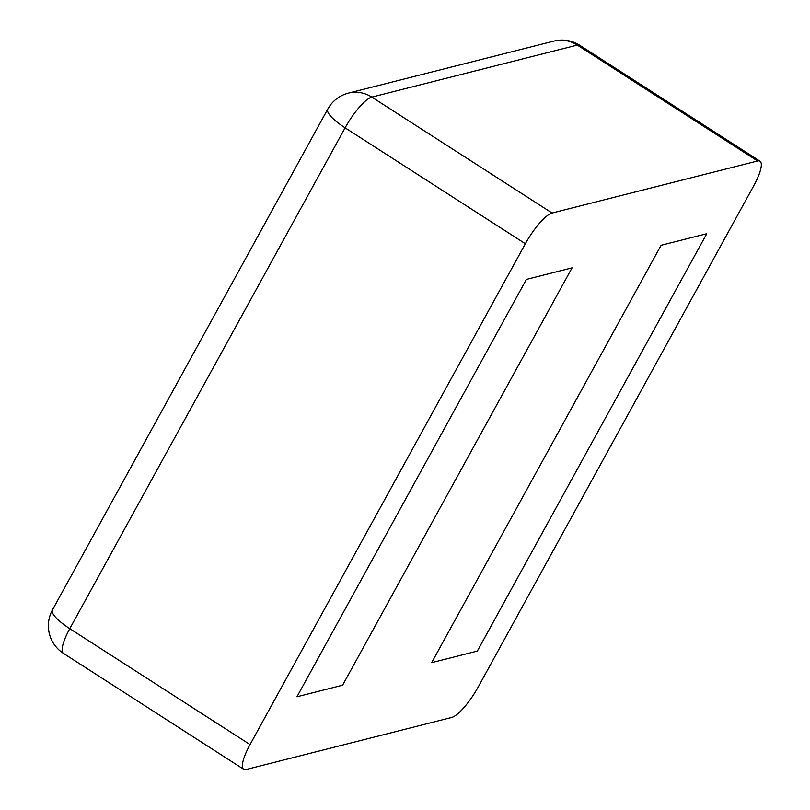 <?xml version="1.0" encoding="UTF-8"?>
<svg xmlns="http://www.w3.org/2000/svg" width="810" height="810" viewBox="0 0 810 810"><rect width="100%" height="100%" fill="white"/><g stroke="black" fill="none" stroke-linecap="round" stroke-linejoin="round"><path stroke-width="1.21" d="M757.563 160.987L552.076 213.03A32.825 8.333 -57.3 0 0 525.366 243.739L250.037 744.572A32.825 8.333 122.7 0 0 243.699 769.287A32.825 8.333 122.7 0 0 246.159 769.5L451.636 717.468A32.825 8.333 -57.3 0 0 478.345 686.748L753.675 185.925A32.825 8.333 122.7 0 0 760.013 161.21A32.825 8.333 122.7 0 0 757.563 160.987L577.307 45.077L371.82 97.109A32.825 8.333 122.7 0 0 345.111 127.828L69.781 628.651A32.825 8.323 -151.2 0 1 52.427 609.95A32.825 32.825 0 0 0 63.443 653.366A32.825 8.333 122.7 0 1 69.781 628.651L250.037 744.572M526.399 279.409L296.956 696.762L342.61 685.199L572.052 267.847L342.61 685.199L296.956 696.762L526.399 279.409L572.052 267.847L526.399 279.409M661.102 245.288L431.659 662.651L477.323 651.088L706.765 233.725L477.323 651.088L431.659 662.651L661.102 245.288L706.765 233.725L661.102 245.288M525.366 243.739L345.111 127.828A32.825 8.323 -151.2 0 1 327.767 109.117L52.427 609.95M552.076 213.03L371.82 97.109A32.825 30.638 -104.2 0 0 348.472 93.109A32.825 32.825 0 0 0 327.767 109.117M760.013 161.21L579.758 45.289A32.825 8.333 122.7 0 0 577.307 45.077A32.825 30.638 -104.2 0 0 553.949 41.077L348.472 93.109M243.699 769.287L63.443 653.366M579.758 45.289A32.825 32.825 0 0 0 553.949 41.077"/></g></svg>
